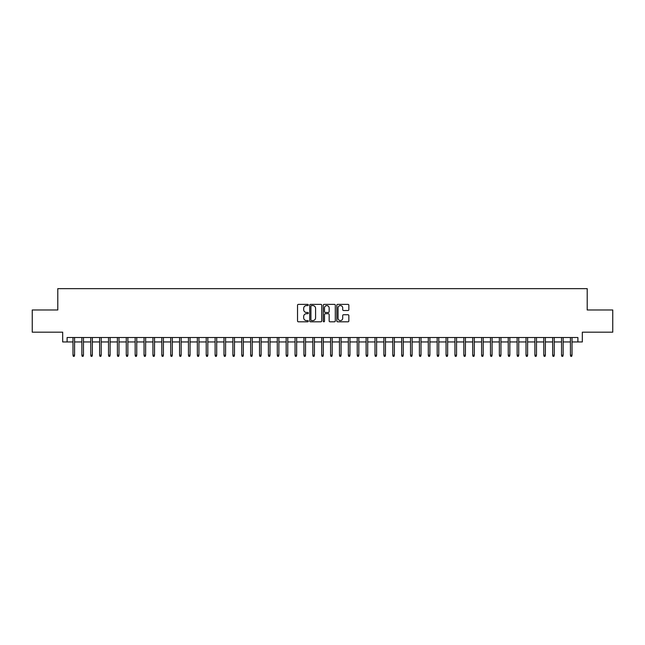 <?xml version="1.0" encoding="UTF-8"?>
<svg xmlns="http://www.w3.org/2000/svg" width="645" height="645" viewBox="0 0 645 645"><rect width="100%" height="100%" fill="white"/><g stroke="black" fill="none" stroke-linecap="round" stroke-linejoin="round"><path stroke-width="0.97" d="M308.286 304.972A0.613 0.613 0 0 0 307.681 304.367L298.409 304.367A0.871 0.871 0 0 0 297.538 305.238L297.538 320.928A0.871 0.871 0 0 0 298.409 321.807L307.681 321.807A0.613 0.613 0 0 0 308.286 321.194A0.613 0.613 0 0 0 307.681 320.581L306.48 320.581A2.79 2.79 0 0 1 303.69 317.792L303.69 316.485A2.79 2.79 0 0 1 306.48 313.696L307.681 313.696A0.613 0.613 0 0 0 308.286 313.083A0.613 0.613 0 0 0 307.681 312.47L306.48 312.47A2.79 2.79 0 0 1 303.69 309.681L303.69 308.375A2.79 2.79 0 0 1 306.48 305.585L307.681 305.585A0.613 0.613 0 0 0 308.286 304.972M347.986 310.511A0.871 0.871 0 0 0 348.856 309.64L348.856 305.238A0.871 0.871 0 0 0 347.986 304.367L337.69 304.367A0.871 0.871 0 0 0 336.819 305.238L336.819 320.928A0.871 0.871 0 0 0 337.69 321.807L347.986 321.807A0.871 0.871 0 0 0 348.856 320.928L348.856 315.615A0.871 0.871 0 0 0 347.986 314.744L343.575 314.744A0.871 0.871 0 0 0 342.705 315.615L342.705 318.251A2.33 2.33 0 0 1 340.375 320.581A2.33 2.33 0 0 1 338.044 318.251L338.044 307.915A2.33 2.33 0 0 1 340.375 305.585A2.33 2.33 0 0 1 342.705 307.915L342.705 309.64A0.871 0.871 0 0 0 343.575 310.511L347.986 310.511M67.112 341.955L67.112 337.512L577.888 337.512L577.888 341.955L582.322 341.955L582.322 332.183L612.75 332.183L612.75 309.979L587.208 309.979L587.208 288.654L57.792 288.654L57.792 309.979L32.25 309.979L32.25 332.183L62.678 332.183L62.678 341.955L72.982 341.955M321.734 305.238A0.871 0.871 0 0 0 320.863 304.367L310.576 304.367A0.871 0.871 0 0 0 309.705 305.238L309.705 320.928A0.871 0.871 0 0 0 310.576 321.807L320.863 321.807A0.871 0.871 0 0 0 321.734 320.928L321.734 305.238M324.137 304.367L334.424 304.367A0.871 0.871 0 0 1 335.295 305.238L335.295 320.928A0.871 0.871 0 0 1 334.424 321.807L330.022 321.807A0.871 0.871 0 0 1 329.152 320.928L329.152 314.567A0.871 0.871 0 0 0 328.273 313.696L325.354 313.696A0.871 0.871 0 0 0 324.483 314.567L324.483 321.194A0.613 0.613 0 0 1 323.871 321.807A0.613 0.613 0 0 1 323.266 321.194L323.266 305.238A0.871 0.871 0 0 1 324.137 304.367M74.578 341.955L81.859 341.955M83.463 341.955L90.743 341.955M92.34 341.955L99.628 341.955M101.225 341.955L108.513 341.955M110.11 341.955L117.39 341.955M118.994 341.955L126.275 341.955M127.871 341.955L135.16 341.955M136.756 341.955L144.045 341.955M145.641 341.955L152.921 341.955M154.526 341.955L161.806 341.955M163.403 341.955L170.691 341.955M172.288 341.955L179.576 341.955M181.172 341.955L188.453 341.955M190.057 341.955L197.338 341.955M198.942 341.955L206.223 341.955M207.819 341.955L215.108 341.955M216.704 341.955L223.984 341.955M225.589 341.955L232.869 341.955M234.474 341.955L241.754 341.955M243.35 341.955L250.639 341.955M252.235 341.955L259.524 341.955M261.12 341.955L268.401 341.955M270.005 341.955L277.286 341.955M278.882 341.955L286.17 341.955M287.767 341.955L295.055 341.955M296.652 341.955L303.932 341.955M305.536 341.955L312.817 341.955M314.413 341.955L321.702 341.955M323.298 341.955L330.587 341.955M332.183 341.955L339.464 341.955M341.068 341.955L348.348 341.955M349.945 341.955L357.233 341.955M358.83 341.955L366.118 341.955M367.714 341.955L374.995 341.955M376.599 341.955L383.88 341.955M385.476 341.955L392.765 341.955M394.361 341.955L401.65 341.955M403.246 341.955L410.526 341.955M412.131 341.955L419.411 341.955M421.016 341.955L428.296 341.955M429.893 341.955L437.181 341.955M438.777 341.955L446.058 341.955M447.662 341.955L454.943 341.955M456.547 341.955L463.828 341.955M465.424 341.955L472.712 341.955M474.309 341.955L481.597 341.955M483.194 341.955L490.474 341.955M492.079 341.955L499.359 341.955M500.955 341.955L508.244 341.955M509.84 341.955L517.129 341.955M518.725 341.955L526.006 341.955M527.61 341.955L534.89 341.955M536.487 341.955L543.775 341.955M545.372 341.955L552.66 341.955M554.257 341.955L561.537 341.955M563.141 341.955L570.422 341.955M572.018 341.955L577.888 341.955M311.535 305.585A0.613 0.613 0 0 0 310.922 306.198L310.922 319.968A0.613 0.613 0 0 0 311.535 320.581L312.801 320.581A2.79 2.79 0 0 0 315.59 317.792L315.59 308.375A2.79 2.79 0 0 0 312.801 305.585L311.535 305.585M329.152 307.963A2.33 2.33 0 0 0 326.813 305.625A2.33 2.33 0 0 0 324.483 307.963L324.483 311.6A0.871 0.871 0 0 0 325.354 312.47L328.273 312.47A0.871 0.871 0 0 0 329.152 311.6L329.152 307.963M72.982 355.185L73.337 356.346L74.223 356.346L74.578 355.185L72.982 355.185L72.982 337.512M74.578 355.185L74.578 337.512M81.859 355.185L82.213 356.346L83.108 356.346L83.463 355.185L81.859 355.185L81.859 337.512M83.463 355.185L83.463 337.512M90.743 355.185L91.098 356.346L91.985 356.346L92.34 355.185L90.743 355.185L90.743 337.512M92.34 355.185L92.34 337.512M99.628 355.185L99.983 356.346L100.87 356.346L101.225 355.185L99.628 355.185L99.628 337.512M101.225 355.185L101.225 337.512M108.513 355.185L108.868 356.346L109.755 356.346L110.11 355.185L108.513 355.185L108.513 337.512M110.11 355.185L110.11 337.512M117.39 355.185L117.745 356.346L118.64 356.346L118.994 355.185L117.39 355.185L117.39 337.512M118.994 355.185L118.994 337.512M126.275 355.185L126.63 356.346L127.517 356.346L127.871 355.185L126.275 355.185L126.275 337.512M127.871 355.185L127.871 337.512M135.16 355.185L135.515 356.346L136.401 356.346L136.756 355.185L135.16 355.185L135.16 337.512M136.756 355.185L136.756 337.512M144.045 355.185L144.399 356.346L145.286 356.346L145.641 355.185L144.045 355.185L144.045 337.512M145.641 355.185L145.641 337.512M152.921 355.185L153.276 356.346L154.171 356.346L154.526 355.185L152.921 355.185L152.921 337.512M154.526 355.185L154.526 337.512M161.806 355.185L162.161 356.346L163.048 356.346L163.403 355.185L161.806 355.185L161.806 337.512M163.403 355.185L163.403 337.512M170.691 355.185L171.046 356.346L171.933 356.346L172.288 355.185L170.691 355.185L170.691 337.512M172.288 355.185L172.288 337.512M179.576 355.185L179.931 356.346L180.818 356.346L181.172 355.185L179.576 355.185L179.576 337.512M181.172 355.185L181.172 337.512M188.453 355.185L188.816 356.346L189.703 356.346L190.057 355.185L188.453 355.185L188.453 337.512M190.057 355.185L190.057 337.512M197.338 355.185L197.692 356.346L198.579 356.346L198.942 355.185L197.338 355.185L197.338 337.512M198.942 355.185L198.942 337.512M206.223 355.185L206.577 356.346L207.464 356.346L207.819 355.185L206.223 355.185L206.223 337.512M207.819 355.185L207.819 337.512M215.108 355.185L215.462 356.346L216.349 356.346L216.704 355.185L215.108 355.185L215.108 337.512M216.704 355.185L216.704 337.512M223.984 355.185L224.347 356.346L225.234 356.346L225.589 355.185L223.984 355.185L223.984 337.512M225.589 355.185L225.589 337.512M232.869 355.185L233.224 356.346L234.111 356.346L234.474 355.185L232.869 355.185L232.869 337.512M234.474 355.185L234.474 337.512M241.754 355.185L242.109 356.346L242.996 356.346L243.35 355.185L241.754 355.185L241.754 337.512M243.35 355.185L243.35 337.512M250.639 355.185L250.994 356.346L251.881 356.346L252.235 355.185L250.639 355.185L250.639 337.512M252.235 355.185L252.235 337.512M259.524 355.185L259.879 356.346L260.765 356.346L261.12 355.185L259.524 355.185L259.524 337.512M261.12 355.185L261.12 337.512M268.401 355.185L268.755 356.346L269.65 356.346L270.005 355.185L268.401 355.185L268.401 337.512M270.005 355.185L270.005 337.512M277.286 355.185L277.64 356.346L278.527 356.346L278.882 355.185L277.286 355.185L277.286 337.512M278.882 355.185L278.882 337.512M286.17 355.185L286.525 356.346L287.412 356.346L287.767 355.185L286.17 355.185L286.17 337.512M287.767 355.185L287.767 337.512M295.055 355.185L295.41 356.346L296.297 356.346L296.652 355.185L295.055 355.185L295.055 337.512M296.652 355.185L296.652 337.512M303.932 355.185L304.287 356.346L305.182 356.346L305.536 355.185L303.932 355.185L303.932 337.512M305.536 355.185L305.536 337.512M312.817 355.185L313.172 356.346L314.059 356.346L314.413 355.185L312.817 355.185L312.817 337.512M314.413 355.185L314.413 337.512M321.702 355.185L322.057 356.346L322.943 356.346L323.298 355.185L321.702 355.185L321.702 337.512M323.298 355.185L323.298 337.512M330.587 355.185L330.941 356.346L331.828 356.346L332.183 355.185L330.587 355.185L330.587 337.512M332.183 355.185L332.183 337.512M339.464 355.185L339.818 356.346L340.713 356.346L341.068 355.185L339.464 355.185L339.464 337.512M341.068 355.185L341.068 337.512M348.348 355.185L348.703 356.346L349.59 356.346L349.945 355.185L348.348 355.185L348.348 337.512M349.945 355.185L349.945 337.512M357.233 355.185L357.588 356.346L358.475 356.346L358.83 355.185L357.233 355.185L357.233 337.512M358.83 355.185L358.83 337.512M366.118 355.185L366.473 356.346L367.36 356.346L367.714 355.185L366.118 355.185L366.118 337.512M367.714 355.185L367.714 337.512M374.995 355.185L375.35 356.346L376.245 356.346L376.599 355.185L374.995 355.185L374.995 337.512M376.599 355.185L376.599 337.512M383.88 355.185L384.235 356.346L385.121 356.346L385.476 355.185L383.88 355.185L383.88 337.512M385.476 355.185L385.476 337.512M392.765 355.185L393.119 356.346L394.006 356.346L394.361 355.185L392.765 355.185L392.765 337.512M394.361 355.185L394.361 337.512M401.65 355.185L402.004 356.346L402.891 356.346L403.246 355.185L401.65 355.185L401.65 337.512M403.246 355.185L403.246 337.512M410.526 355.185L410.889 356.346L411.776 356.346L412.131 355.185L410.526 355.185L410.526 337.512M412.131 355.185L412.131 337.512M419.411 355.185L419.766 356.346L420.653 356.346L421.016 355.185L419.411 355.185L419.411 337.512M421.016 355.185L421.016 337.512M428.296 355.185L428.651 356.346L429.538 356.346L429.893 355.185L428.296 355.185L428.296 337.512M429.893 355.185L429.893 337.512M437.181 355.185L437.536 356.346L438.423 356.346L438.777 355.185L437.181 355.185L437.181 337.512M438.777 355.185L438.777 337.512M446.058 355.185L446.421 356.346L447.307 356.346L447.662 355.185L446.058 355.185L446.058 337.512M447.662 355.185L447.662 337.512M454.943 355.185L455.297 356.346L456.184 356.346L456.547 355.185L454.943 355.185L454.943 337.512M456.547 355.185L456.547 337.512M463.828 355.185L464.182 356.346L465.069 356.346L465.424 355.185L463.828 355.185L463.828 337.512M465.424 355.185L465.424 337.512M472.712 355.185L473.067 356.346L473.954 356.346L474.309 355.185L472.712 355.185L472.712 337.512M474.309 355.185L474.309 337.512M481.597 355.185L481.952 356.346L482.839 356.346L483.194 355.185L481.597 355.185L481.597 337.512M483.194 355.185L483.194 337.512M490.474 355.185L490.829 356.346L491.724 356.346L492.079 355.185L490.474 355.185L490.474 337.512M492.079 355.185L492.079 337.512M499.359 355.185L499.714 356.346L500.601 356.346L500.955 355.185L499.359 355.185L499.359 337.512M500.955 355.185L500.955 337.512M508.244 355.185L508.599 356.346L509.486 356.346L509.84 355.185L508.244 355.185L508.244 337.512M509.84 355.185L509.84 337.512M517.129 355.185L517.484 356.346L518.37 356.346L518.725 355.185L517.129 355.185L517.129 337.512M518.725 355.185L518.725 337.512M526.006 355.185L526.36 356.346L527.255 356.346L527.61 355.185L526.006 355.185L526.006 337.512M527.61 355.185L527.61 337.512M534.89 355.185L535.245 356.346L536.132 356.346L536.487 355.185L534.89 355.185L534.89 337.512M536.487 355.185L536.487 337.512M543.775 355.185L544.13 356.346L545.017 356.346L545.372 355.185L543.775 355.185L543.775 337.512M545.372 355.185L545.372 337.512M552.66 355.185L553.015 356.346L553.902 356.346L554.257 355.185L552.66 355.185L552.66 337.512M554.257 355.185L554.257 337.512M561.537 355.185L561.892 356.346L562.787 356.346L563.141 355.185L561.537 355.185L561.537 337.512M563.141 355.185L563.141 337.512M570.422 355.185L570.777 356.346L571.663 356.346L572.018 355.185L570.422 355.185L570.422 337.512M572.018 355.185L572.018 337.512"/></g></svg>
